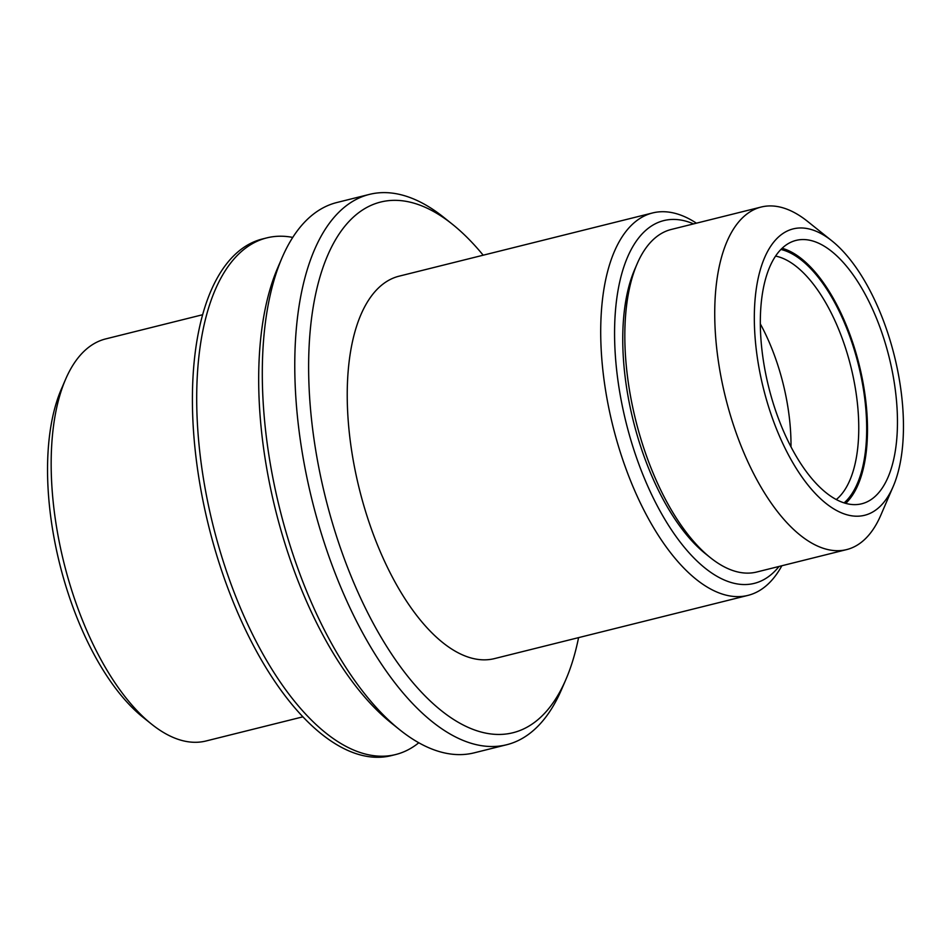<?xml version="1.0" encoding="UTF-8"?>
<svg xmlns="http://www.w3.org/2000/svg" width="951" height="951" viewBox="0 0 951 951"><rect width="100%" height="100%" fill="white"/><g stroke="black" fill="none" stroke-linecap="round" stroke-linejoin="round"><path stroke-width="1.43" d="M302.917 716.828L205.987 740.995A207.199 94.708 -104 0 1 169.183 735.587A207.199 94.708 -104 0 1 151.637 724.198A207.199 94.708 -104 0 1 65.607 379.271A207.199 94.708 -104 0 1 105.704 338.913L202.622 314.733M151.637 724.198L143.102 717.375A197.071 90.083 -104 0 1 61.28 389.304L65.607 379.271M893.167 486.543L880.804 515.204A176.529 80.692 -104 0 1 846.64 549.595A176.529 80.692 -104 0 1 815.28 544.982A176.529 80.692 -104 0 1 719.075 365.85A176.529 80.692 -104 0 1 761.192 207.033A176.529 80.692 -104 0 1 792.552 211.645A176.529 80.692 -104 0 1 807.506 221.345L831.887 240.853A147.583 67.462 76 0 0 754.393 323.72A147.583 67.462 76 0 0 838.39 511.436A147.583 67.462 76 0 0 893.167 486.543A147.583 67.462 76 0 0 831.887 240.853M760.325 323.887A128.349 58.665 -104 0 1 790.994 446.839M775.564 256.081A128.349 58.665 -104 0 1 850.848 366.61A128.349 58.665 -104 0 1 836.286 499.548M780.89 249.459A134.127 61.316 -104 0 1 858.408 364.72A134.127 61.316 -104 0 1 844.108 502.889M782.091 248.282A135.72 62.041 -104 0 1 859.122 364.542A135.72 62.041 -104 0 1 845.724 503.364M837.629 500.238A135.72 62.041 -104 0 1 763.665 362.497A135.72 62.041 -104 0 1 796.046 240.401A135.72 62.041 -104 0 1 889.09 357.077A135.72 62.041 -104 0 1 861.737 503.78A135.72 62.041 -104 0 1 837.629 500.238M846.64 549.595L756.734 572.015A176.529 80.692 -104 0 1 725.375 567.414A176.529 80.692 -104 0 1 710.421 557.702A176.529 80.692 -104 0 1 637.122 263.843A176.529 80.692 -104 0 1 671.287 229.453L761.192 207.033M710.421 557.702L705.547 553.803A170.74 78.041 -104 0 1 634.65 269.573L637.122 263.843M696.417 223.188A197.071 90.083 76 0 0 687.597 218.088A197.071 90.083 76 0 0 652.588 212.953A197.071 90.083 76 0 0 605.561 390.255A197.071 90.083 76 0 0 712.965 590.238A197.071 90.083 76 0 0 747.973 595.385A197.071 90.083 76 0 0 781.853 565.75M779.035 566.463A186.943 85.447 -104 0 1 721.048 578.493A186.943 85.447 -104 0 1 615.57 358.575A186.943 85.447 -104 0 1 693.588 223.901M652.588 212.953L399.099 276.17A197.071 90.083 76 0 0 359.383 489.183A197.071 90.083 76 0 0 494.484 658.603L747.973 595.385M578.577 637.634A273.472 125.009 -104 0 1 565.904 679.466L561.565 689.499A283.6 129.633 -104 0 1 506.681 744.74L474.216 752.835A283.6 129.633 -104 0 1 423.837 745.441A283.6 129.633 -104 0 1 399.824 729.845L391.289 723.01A273.472 125.009 -104 0 1 277.74 267.766L282.067 257.733A283.6 129.633 -104 0 1 336.951 202.492L369.416 194.396A283.6 129.633 -104 0 1 443.82 217.399L452.355 224.222A273.472 125.009 -104 0 1 483.191 255.201M399.824 729.845A283.6 129.633 -104 0 1 282.067 257.733M418.797 742.767A266.244 121.692 -104 0 1 395.64 754.547A266.244 121.692 -104 0 1 348.339 747.593A266.244 121.692 -104 0 1 203.252 477.426A266.244 121.692 -104 0 1 266.767 237.893A266.244 121.692 -104 0 1 292.753 237.417M395.64 754.547L391.348 755.617A266.244 121.692 -104 0 1 344.06 748.663A266.244 121.692 -104 0 1 198.961 478.484A266.244 121.692 -104 0 1 262.488 238.963L266.767 237.893M565.904 679.466A273.472 125.009 -104 0 1 464.397 725.601A273.472 125.009 -104 0 1 308.754 377.761A273.472 125.009 -104 0 1 452.355 224.222M506.681 744.74A283.6 129.633 -104 0 1 456.302 737.334A283.6 129.633 -104 0 1 301.752 449.55A283.6 129.633 -104 0 1 369.416 194.396"/></g></svg>

